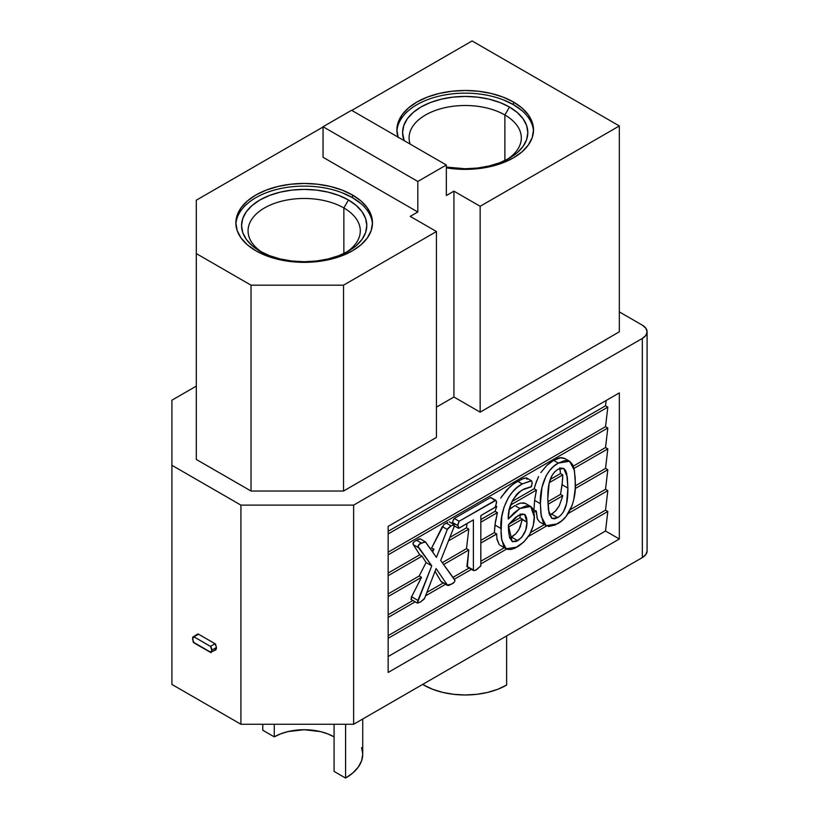 <?xml version="1.0" encoding="UTF-8"?>
<svg xmlns="http://www.w3.org/2000/svg" width="819" height="819" viewBox="0 0 819 819"><rect width="100%" height="100%" fill="white"/><g stroke="black" fill="none" stroke-linecap="round" stroke-linejoin="round"><path stroke-width="1.23" d="M262.326 252.447A56.122 32.402 180 0 1 248.065 230.866A56.122 32.402 180 0 1 282.698 200.931A56.122 32.402 180 0 1 343.857 207.954L343.857 253.521L343.857 207.954A56.122 32.402 0 0 0 265.632 207.32A56.122 32.402 0 0 0 262.326 252.447M362.735 719.01L362.735 754.145L361.609 760.738L358.282 767.086L352.866 772.931L345.587 778.05L345.587 724.262L345.587 778.05L334.08 771.406L334.08 724.262L334.08 771.406L345.587 778.05A58.559 33.804 0 0 0 362.735 754.145L361.609 747.552M342.127 192.762L352.487 197.666A68.315 39.445 180 0 1 372.45 224.232M348.464 199.99L343.857 207.954L348.464 199.99A62.623 36.159 180 0 1 348.464 251.116A62.623 36.159 180 0 1 259.899 251.126A62.623 36.159 180 0 1 259.899 251.116A62.623 36.159 180 0 1 259.899 199.99A62.623 36.159 180 0 1 348.464 199.99L338.974 195.495L328.143 192.148L316.39 190.09L304.177 189.404L291.963 190.09L280.211 192.148L269.39 195.495L259.899 199.99L252.109 205.467L246.324 211.722L242.762 218.499L241.554 225.553L242.762 232.606L246.324 239.394L252.109 245.639L259.899 251.126L269.39 255.62L280.211 258.958L291.963 261.015L304.177 261.711L316.39 261.015L328.143 258.958L338.974 255.62L348.464 251.126L356.245 245.639L362.039 239.394L365.602 232.606L366.799 225.553L365.602 218.499L362.039 211.722L356.245 205.467L348.464 199.99M262.766 730.241L262.766 724.262L262.766 730.241L274.273 736.875L280.682 733.844L287.991 731.582L304.177 729.729L320.362 731.582L327.672 733.844L334.08 736.875A42.291 24.416 0 0 0 274.273 736.875L274.273 724.262L274.273 736.875L262.766 730.241M346.038 252.447A56.122 32.402 0 0 0 343.857 207.954A56.122 32.402 180 0 1 360.299 230.866A56.122 32.402 180 0 1 346.027 252.447M235.903 224.232A68.315 39.445 180 0 1 279.095 188.872A68.315 39.445 180 0 1 352.487 197.666L360.984 203.644M504.883 114.988A56.122 32.402 180 0 1 521.324 137.899A56.122 32.402 180 0 1 507.053 159.48A56.122 32.402 0 0 0 504.883 114.988L509.479 107.023A62.623 36.159 180 0 1 509.479 158.149A62.623 36.159 180 0 1 446.335 167.066L465.202 168.745L477.416 168.049L489.168 165.991L499.989 162.653L509.479 158.159L517.27 152.672L523.054 146.427L526.627 139.639L527.825 132.586L526.627 125.532L523.054 118.755L517.27 112.5L509.479 107.023L504.883 114.988A56.122 32.402 0 0 0 438.861 109.296A56.122 32.402 0 0 0 410.114 144.083A56.122 32.402 180 0 1 409.08 137.899A56.122 32.402 180 0 1 443.724 107.965A56.122 32.402 180 0 1 504.883 114.988L504.883 160.555L504.883 114.988M396.928 131.265A68.315 39.445 180 0 1 440.12 95.905A68.315 39.445 180 0 1 513.513 104.699L522.01 110.678M423.792 685.083L423.792 683.752L423.792 685.083A58.559 33.804 0 0 0 506.613 685.083L506.613 635.943L506.613 685.083L497.737 689.291L487.612 692.413L476.627 694.338L465.202 694.983L453.777 694.338L442.792 692.413L432.667 689.291L423.792 685.083A58.559 33.804 0 0 1 422.655 684.408L423.792 685.083M404.146 140.633A62.623 36.159 180 0 1 434.909 100.942A62.623 36.159 180 0 1 509.479 107.023L499.989 102.529L489.168 99.181L477.416 97.123L465.202 96.437L452.989 97.123L441.236 99.181L430.405 102.529L420.925 107.023L413.134 112.5L407.34 118.755L403.777 125.532L402.579 132.586L404.146 140.633M503.153 99.795L513.513 104.699A68.315 39.445 180 0 1 533.476 131.265M255.866 250.788A68.315 39.445 180 0 1 235.862 222.901A68.315 39.445 180 0 1 278.03 186.456A68.315 39.445 180 0 1 352.487 195.004L352.487 197.666L352.487 195.004L342.127 190.1L330.323 186.456L317.506 184.214L304.177 183.456L290.847 184.214L278.03 186.456L266.226 190.1L255.866 195.004L247.379 200.983L241.062 207.801L237.172 215.202L235.862 222.901L237.172 230.589L241.062 237.991L247.379 244.809L255.866 250.788L266.226 255.692L278.03 259.336L290.847 261.578L304.177 262.346L317.506 261.578L330.323 259.336L342.127 255.692L352.487 250.788L360.984 244.809L367.291 237.991L371.181 230.589L372.491 222.901L371.181 215.202L367.291 207.801L360.984 200.983L352.487 195.004A68.315 39.445 180 0 1 372.491 222.901A68.315 39.445 180 0 1 330.323 259.336A68.315 39.445 180 0 1 255.866 250.788M398.024 137.101A68.315 39.445 180 0 1 396.887 129.934A68.315 39.445 180 0 1 439.056 93.489A68.315 39.445 180 0 1 513.513 102.047L513.513 104.699L513.513 102.047L503.153 97.133L491.349 93.489L478.531 91.247L465.202 90.489L451.873 91.247L439.056 93.489L427.252 97.133L416.891 102.047L408.394 108.016L402.088 114.834L398.198 122.236L396.887 129.934L398.198 137.623M323.044 157.289L417.813 212.008L410.227 216.39L436.445 231.531L343.53 285.176L251.023 285.176L196.304 253.583L196.304 200.184L323.044 127.006L196.304 200.184L196.304 459.449L251.023 491.031L196.304 459.449L196.304 253.583L251.023 285.176L251.023 491.031L343.53 491.031L436.445 437.387L436.445 231.531L343.53 285.176L343.53 491.031L251.023 491.031L251.023 285.176L343.53 285.176L343.53 491.031L436.445 437.387L436.445 231.531L410.227 216.39L417.813 212.008L323.044 157.289L323.044 126.74L323.044 157.289M351.791 110.411L472.102 40.95L619.328 125.952L480.149 206.296L453.931 191.155L446.335 195.536L446.335 164.998L417.813 181.46L417.813 212.008L417.813 181.46L323.044 126.74L417.813 181.46L446.335 164.998L351.566 110.278L323.044 126.74L351.566 110.278L446.335 164.998L446.335 195.536L453.931 191.155L453.931 397.01L436.445 407.104L453.931 397.01L480.149 412.152L619.328 331.808L619.328 125.952L480.149 206.296L480.149 412.152L453.931 397.01L453.931 191.155L480.149 206.296L480.149 412.152L619.328 331.808L619.328 125.952L472.102 40.95L351.791 110.411M446.335 167.844L465.202 169.379L478.531 168.622L491.349 166.37L503.153 162.725L513.513 157.821L522.01 151.843L528.316 145.024L532.207 137.623L533.517 129.934L532.207 122.236L528.316 114.834L522.01 108.016L513.513 102.047A68.315 39.445 180 0 1 533.517 129.934A68.315 39.445 180 0 1 446.335 167.844M573.986 468.407L607.821 448.873L605.528 468.407L575.307 485.851L605.528 468.407L607.821 469.737L575.194 488.574L607.821 469.737L605.528 489.281L570.403 509.561L605.528 489.281L607.821 490.612L605.528 510.155L607.821 511.476L605.528 531.019L619.328 538.994L388.145 672.46L388.145 526.371L619.328 392.895L619.328 538.994L619.328 392.895L388.145 526.371L388.145 672.46L619.328 538.994L605.528 531.019L388.145 656.531L605.528 531.019L607.821 511.476L388.145 638.308L607.821 511.476L605.528 510.155L388.145 635.657L605.528 510.155L607.821 490.612L568.212 513.482L607.821 490.612L605.528 489.281L607.821 469.737L605.528 468.407L607.821 448.873L573.986 468.407M539.363 521.723L537.336 518.755L536.291 511.036L533.425 510.032L536.291 511.036L534.029 512.346L536.291 511.036L536.414 514.25M516.42 504.791L520.73 503.05L525.399 503.429L522.911 502.784M520.73 503.05L517.895 504.074M513.39 506.551L508.753 510.063M536.66 480.763L534.152 488.748L536.455 490.069L510.626 504.985L536.455 490.069L534.94 497.86M544.307 524.621L530.743 532.452L544.307 524.621M504.309 547.716L480.835 561.271L504.309 547.716M469.154 568.007L452.979 577.354L469.154 568.007M443.325 582.923L426.904 592.403L443.325 582.923M412.919 600.481L388.145 614.782L412.919 600.481M414.394 541.564L413.073 542.915L413.39 544.737L419.748 554.801L422.041 556.132L388.145 575.706L422.041 556.132L426.075 562.52L419.215 575.972L421.519 577.303L388.145 596.57L421.519 577.303L411.189 597.604M420.28 538.851L416.554 540.253L421.386 543.038C418.591 544.174 417.649 545.73 418.56 547.716L413.39 544.737L419.748 554.801L388.145 573.044L419.748 554.801L422.041 556.132L426.075 562.52L431.777 565.806L426.075 562.52L419.215 575.972L388.145 593.918L419.215 575.972L421.519 577.303L411.599 596.764L417.936 600.419L411.599 596.764L411.23 599.365M413.677 542.127L412.971 543.673L413.39 544.737L418.56 547.716L431.777 565.806L417.936 600.419L417.526 603.142L420.597 601.934L424.672 598.187L436.097 568.56L447.399 585.073L440.878 581.306L435.043 571.283L441.124 581.644L447.758 585.483L441.165 581.674M467.332 566.83L468.785 550.01L466.492 548.679L442.28 562.663L466.492 548.679L468.785 529.146L466.492 527.815L449.866 537.407L466.492 527.815L466.984 523.587L466.492 527.815L468.785 529.146L448.495 540.857L468.785 529.146L466.492 548.679L468.785 550.01L443.642 564.526L468.785 550.01L466.881 566.523L473.638 570.597L467.045 566.789M496.846 538.452L499.242 544.696L496.949 539.26L496.672 533.916L494.369 532.585L480.835 540.407L494.369 532.585L494.942 525.03L497.409 512.612L495.106 511.291L480.835 519.533L495.106 511.291L496.775 506.367L495.106 511.291L497.409 512.612L480.835 522.184L497.409 512.612L495.352 522.02L494.369 532.585L496.672 533.916L480.835 543.058L496.662 534.049M506.162 548.791L517.127 547.061C527.999 540.079 533.763 530.118 534.418 517.168L530.743 506.511L519.922 508.486L508.251 519.041C507.944 507.227 512.561 497.563 522.102 490.049L531.091 486.895L532.186 483.22L531.582 480.825L522.317 483.906C507.299 491.185 499.754 514.25 500.921 528.48L494.942 525.03L500.921 528.48L501.781 540.264L506.162 548.791L500.204 545.341M536.865 517.178L537.766 519.727M555.272 459.469L551.914 461.404M550.225 462.561L546.877 465.325L540.847 472.573M534.152 488.748L512.018 501.525L534.152 488.748L536.455 490.069L534.602 500.368L540.366 503.695L541.308 516.492L546.13 525.685L557.34 523.843C571.273 516.881 576.228 495.792 575.347 483.23L574.426 470.434L569.584 461.261L558.343 463.104L553.613 460.37L561.281 457.555L564.721 458.476M526.965 479.371L526.238 477.856L523.515 478.429L513.943 483.497L506.797 489.834L500.716 498.085M491.226 497.901L490.264 497.686L454.289 518.458L452.743 521.293L452.549 522.522L457.76 525.532L459.101 528.142L473.392 519.891L473.392 570.024C474.232 570.782 475.47 570.536 477.108 569.297L480.835 565.734L480.835 515.591L495.126 507.34L496.457 503.183C496.693 501.361 496.242 500.46 495.096 500.481L491.031 497.624M490.704 497.532L495.096 500.481L459.121 521.253L457.76 525.532L452.549 522.512L453.46 519.287M452.661 521.713L452.467 523.587M447.645 522.338L445.198 523.72M443.857 524.621L431.685 547.911L430.303 548.71L431.685 547.911L433.988 549.232L432.616 551.975L433.988 549.232L431.633 550.593L433.988 549.232L431.685 547.911L442.301 526.597L447.287 529.473L442.301 526.597M415.325 540.98L418.826 539.035L420.413 539.004M444.123 524.426L446.263 523.095L451.095 525.88L447.287 529.473L436.455 557.381L425.552 542.014L421.386 543.038L416.554 540.253L415.11 541.103M388.145 554.832L607.821 427.999L605.528 447.543L573.269 466.165L605.528 447.543L607.821 448.873L605.528 447.543L607.821 427.999L388.145 554.832M564.956 458.66L560.053 457.698L556.92 458.691M353.634 724.262L642.331 557.585L642.331 338.442L353.634 505.118L353.634 724.262L353.634 505.118L240.919 505.118L240.919 724.262L171.908 684.418L171.908 465.284L171.908 684.418L240.919 724.262L353.634 724.262L240.919 724.262L240.919 505.118L353.634 505.118L642.331 338.442L645.853 335.401L647.092 331.808L645.853 328.214L642.331 325.163L619.328 311.885L642.331 325.163A16.267 9.388 180 0 1 647.092 331.808A16.267 9.388 180 0 1 642.331 338.442L642.331 557.585L353.634 724.262M196.304 386.118L171.908 400.204L171.908 465.284L240.919 505.118L171.908 465.284L171.908 400.204L196.304 386.118M215.08 649.733L216.462 647.501L215.08 643.714L210.473 646.375L211.855 650.153L216.462 647.501L215.479 644.021L198.536 634.172L197.297 634.52M216.462 647.501L211.855 650.153L210.473 652.385L193.939 642.843L192.506 638.984L193.939 636.824L198.536 634.172L193.939 636.824L210.473 646.375L215.08 643.714L198.126 633.988M215.847 649.866L216.411 648.525M647.092 550.941L645.853 554.535L642.331 557.585A16.267 9.388 0 0 0 647.092 550.941L647.092 331.808M606.142 400.511L605.528 405.804L607.821 407.125L605.528 426.668L607.821 427.999L605.528 426.668L388.145 552.18L605.528 426.668L607.821 407.125L388.145 533.957L607.821 407.125L605.528 405.804L388.145 531.306L605.528 405.804L606.142 400.511M388.145 617.444L415.223 601.811L388.145 617.444M425.593 595.822L445.628 584.254L425.593 595.822M454.34 579.217L471.457 569.338L454.34 579.217M480.835 563.933L506.623 549.037L480.835 563.933M528.398 536.465L546.631 525.941L528.398 536.465M447.399 585.073L448.751 585.472L451.484 584.101L454.33 582.166L455.026 580.507L440.694 560.483L453.88 527.323L454.412 525.552L453.828 524.621L450.03 526.515L447.583 528.787L436.455 557.381L425.204 541.697L419.952 543.898L417.915 546.181L431.777 565.806L417.362 602.968L420.597 601.934L424.355 598.914L436.097 568.56L447.399 585.073L451.484 584.101C454.289 582.933 455.272 581.347 454.432 579.35L440.694 560.483L453.88 527.323L454.207 524.662L451.095 525.88L446.263 523.095M425.552 542.014L420.157 538.748M490.97 497.583L495.843 500.389L459.121 521.253L454.289 518.458L459.121 521.253L457.78 524.672L458.66 528.296L473.392 519.891L473.392 570.024L466.871 566.267M458.364 528.224L459.101 528.142M454.289 518.458L490.264 497.686M473.392 570.024L473.955 570.648L476.044 569.881L480.794 566.052L480.835 515.591L495.556 506.992L496.427 502.149L496.16 500.747L495.096 500.481M519.922 508.486L514.936 505.61L519.922 508.486L513.871 513.001L508.251 519.041L509.254 510.094L512.418 500.696L516.738 494.338L519.359 491.902L524.395 488.841L531.49 486.599L532.155 482.36L531.162 480.712L522.317 483.906L517.588 481.173L522.317 483.906L517.352 487.285L512.612 491.84L508.486 497.44L504.115 506.941L501.801 516.492L501.033 533.23L501.402 537.807L503.562 545.823L507.33 549.314L510.974 549.498L515.038 548.157L523.894 541.922L529.688 534.397L533.292 525.624L534.377 515.479L532.575 508.292L530.825 506.562L528.48 505.825L525.778 505.999L519.922 508.486M530.743 506.511L525.399 503.429M511.834 507.616L514.936 505.61M515.796 533.834L509.592 538.144L511.64 537.162L517.741 540.683L512.141 541.574L508.364 525.112L518.335 515.427L524.559 514.281L526.975 522.256C527.026 529.832 523.945 535.984 517.741 540.683L511.64 537.162L515.745 533.886L519.144 529.207L522.317 519.563L526.975 522.256L520.055 517.751L520.188 514.496M521.324 479.269L526.238 477.856M501.556 496.703L510.329 486.363L517.588 481.173M526.975 522.256L525.655 530.241L521.713 537.377L516.298 541.41L512.397 541.707L509.602 537.581L508.599 531.623L508.364 525.112L509.469 523.607L515.673 517.239L522.123 513.912L525.184 514.762L526.637 518.007L526.975 522.256M520.147 513.974L520.055 517.751L509.121 524.068L520.055 517.751L522.358 519.082L508.384 527.149L522.358 519.082L520.065 527.395M519.185 529.115L516.932 532.504M533.988 509.715L534.602 500.368L540.366 503.695L540.878 513.605L543.079 522.205L545.413 525.184L548.802 526.484L555.118 525.01L561.824 520.741L566.042 516.482L572.112 505.446L573.761 499.641L575.194 488.533L575.235 478.183L574.058 468.724L572.624 464.711L569.87 461.435L564.885 460.513L558.343 463.104C544.43 470.075 539.547 491.144 540.366 503.695L541.973 487.295L546.15 475.747L549.662 470.475L553.869 466.206L558.343 463.104L553.613 460.37L546.488 465.683M549.539 515.079L551.627 514.076L557.729 517.598L551.955 518.468L548.392 509.981L547.809 498.853C547.87 490.192 547.952 475.644 557.954 469.348L563.728 468.458L567.301 476.945L567.905 488.083C567.864 496.744 567.731 511.312 557.729 517.598L551.627 514.076L555.855 510.677L559.264 505.804L562.817 495.73L560.513 494.4L562.11 484.735L567.905 488.083L562.11 484.735L562.776 474.877L560.472 473.546L560.001 468.376M534.971 485.667L538.554 476.566M567.905 488.083L566.574 503.501L563.564 511.68L560.872 515.192L557.729 517.598L554.504 518.857L551.791 518.366L548.976 513.237L547.809 498.853L549.119 483.445L552.139 475.266L554.801 471.734L557.954 469.348L561.189 468.058L563.902 468.56L565.683 470.7L566.728 473.689L567.905 488.083M559.827 467.751L560.472 473.546L550.235 479.463L560.472 473.546L562.776 474.877L549.293 482.657L562.776 474.877L562.602 479.709M553.808 512.602L549.539 515.069M562.387 482.196L560.513 494.4L547.839 501.709L560.513 494.4L562.817 495.73L547.921 504.32L562.817 495.73L559.264 505.804L555.251 511.312M198.536 634.172L197.635 634.049L192.7 637.182L193.151 642.086L211.251 652.528L211.824 649.18L210.882 646.672L193.939 636.824M215.899 649.846L210.473 652.385M417.526 603.142L410.913 599.324M454.207 524.662L449.314 521.836M458.343 528.214L454.34 525.9M531.582 480.825L526.597 477.948M546.13 525.685L539.875 522.072M569.584 461.261L564.342 458.231"/></g></svg>
